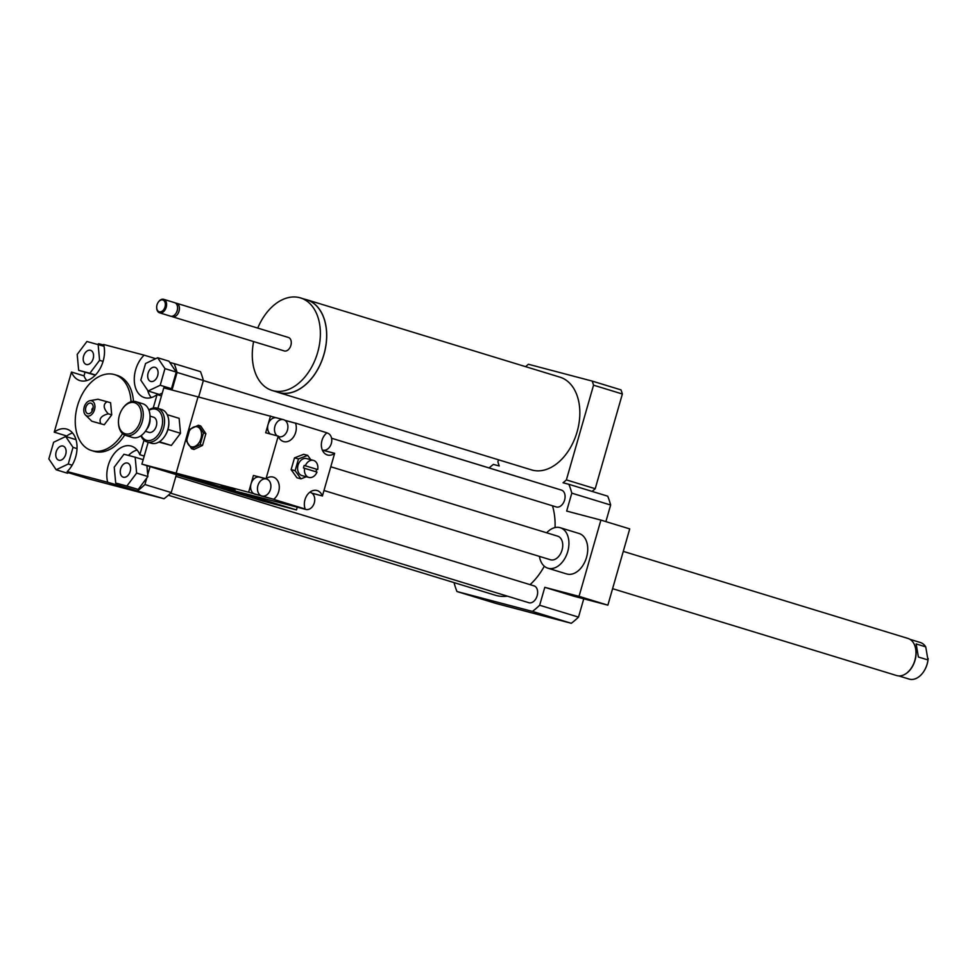 <?xml version="1.0" encoding="UTF-8"?>
<svg xmlns="http://www.w3.org/2000/svg" width="977" height="977" viewBox="0 0 977 977"><rect width="100%" height="100%" fill="white"/><g stroke="black" fill="none" stroke-linecap="round" stroke-linejoin="round"><path stroke-width="1.47" d="M276.564 391.826A48.496 32.449 -73 0 0 278.408 392.485A48.496 32.449 -73 0 0 323.985 354.382A48.496 32.449 -73 0 0 306.778 299.744A48.496 32.449 -73 0 0 304.873 299.255M306.778 299.744L559.906 377.146A48.496 32.449 107 0 1 577.114 431.797A48.496 32.449 107 0 1 531.549 469.9L278.408 392.485M253.629 341.571A48.398 32.388 -73 0 0 272.168 390.482L278.445 392.4A48.398 32.388 -73 0 0 323.924 354.37A48.398 32.388 -73 0 0 306.754 299.829L300.489 297.912A48.398 32.388 -73 0 0 257.745 328.089M272.168 390.482A48.398 32.388 -73 0 0 317.659 352.453A48.398 32.388 -73 0 0 300.489 297.912M171.525 316.304A7.059 4.714 -73 0 0 172.428 316.743L284.27 350.938A7.059 4.714 -73 0 0 290.89 345.406A7.059 4.714 -73 0 0 288.386 337.456L176.544 303.249A7.059 4.714 -73 0 0 175.567 303.114M172.428 316.743A7.059 4.714 -73 0 0 179.047 311.199A7.059 4.714 -73 0 0 176.544 303.249M175.958 313.336A5.728 3.835 -73 0 0 176.116 313.104A5.728 3.835 -73 0 0 177.252 310.686A5.728 3.835 -73 0 0 177.582 308.329A5.728 3.835 -73 0 0 177.57 308.048M156.674 307.547A7.059 4.714 -73 0 0 156.686 307.755A7.059 4.714 -73 0 0 159.581 312.811L170.548 316.169A7.059 4.714 -73 0 0 175.775 313.605A7.059 4.714 -73 0 0 177.167 310.625A7.059 4.714 -73 0 0 177.57 307.731A7.059 4.714 -73 0 0 174.675 302.675L163.709 299.328A7.059 4.714 -73 0 0 158.482 301.893A7.059 4.714 -73 0 0 158.359 302.064M159.581 312.811A7.059 4.714 -73 0 0 166.212 307.267A7.059 4.714 -73 0 0 163.709 299.328M165.015 306.925A6.167 4.128 -73 0 0 163.611 300.366A6.167 4.128 -73 0 0 158.25 302.223A6.167 4.128 -73 0 0 156.674 307.352A6.167 4.128 -73 0 0 160.191 311.895A6.167 4.128 -73 0 0 165.015 306.925M600.904 520.094L629.725 528.899L607.865 605.166L579.043 596.349L600.904 520.094L566.66 511.069L571.801 493.153A88.162 58.999 -73 0 0 568.895 484.311L563.045 482.772A72.298 48.374 -73 0 0 566.391 479.902L593.552 385.182A72.298 48.374 -73 0 0 592.209 381.091L528.41 364.274A72.298 48.374 -73 0 0 525.602 366.656M592.209 381.091L621.03 389.896A72.298 48.374 -73 0 1 622.373 394L595.213 488.72A72.298 48.374 -73 0 1 592.086 491.407M498.502 459.788L497.904 461.865A72.298 48.374 -73 0 0 499.247 465.956L493.397 464.417A88.162 58.999 -73 0 0 489.098 467.934M566.391 479.902L595.213 488.72M593.552 385.182L622.373 394M557.452 536.092A12.347 8.256 107 0 1 557.659 536.153A12.347 8.256 107 0 1 561.946 550.381A12.347 8.256 107 0 1 550.442 559.76L323.973 490.503M546.668 532.795A21.164 14.154 107 0 1 559.882 527.629A21.164 14.154 107 0 1 560.236 527.727A21.164 14.154 107 0 1 567.588 552.103A21.164 14.154 107 0 1 547.865 568.199A21.164 14.154 107 0 1 539.451 556.402M578.677 533.369A21.164 14.154 107 0 1 579.043 533.479A21.164 14.154 107 0 1 586.395 557.843A21.164 14.154 107 0 1 566.66 573.939L547.865 568.199M454.073 582.61L454.049 582.683A88.162 58.999 -73 0 0 456.955 591.525L532.453 611.419A88.162 58.999 -73 0 0 539.658 605.239L544.8 587.324L573.621 596.141L607.865 605.166M544.8 587.324L579.043 596.349M539.658 605.239L578.506 617.122L583.757 598.816M605.887 521.608L610.649 505.024A88.162 58.999 -73 0 0 607.743 496.194L568.895 484.311M571.801 493.153L610.649 505.024M65.715 454.39A7.389 4.946 107 0 1 58.779 460.191A7.389 4.946 107 0 1 56.214 451.692A7.389 4.946 107 0 1 63.102 446.074A7.389 4.946 107 0 1 65.715 454.39M86.355 364.482A7.389 4.946 107 0 1 86.232 364.445A7.389 4.946 107 0 1 83.668 355.933A7.389 4.946 107 0 1 90.556 350.328A7.389 4.946 107 0 1 93.145 358.742A7.389 4.946 107 0 1 86.355 364.482M148.101 373.116A7.389 4.946 107 0 1 155.05 367.315A7.389 4.946 107 0 1 157.615 375.827A7.389 4.946 107 0 1 150.727 381.433A7.389 4.946 107 0 1 148.101 373.116M53.625 442.263L65.703 436.499L73.019 447.368L68.256 464.002L56.165 469.766L48.85 458.897L53.625 442.263M76.011 439.65L65.703 436.499M77.024 448.602L73.019 447.368M72.151 465.199L68.256 464.002M69.428 472.27L67.45 473.222L56.165 469.766M98.127 344.454L99.593 360.33L89.86 373.263L78.661 370.307L77.195 354.431L86.916 341.498L104.026 346.261M103.061 361.392L99.593 360.33M95.49 374.985L89.86 373.263M95.306 375.18L78.661 370.307M160.204 385.256L148.113 391.008L140.798 380.138L145.561 363.505L157.651 357.741L164.966 368.622L160.204 385.256L171.476 388.699L169.876 389.469M162.28 393.084L159.398 394.464L148.113 391.008M164.966 368.622L176.251 372.066L168.936 361.197L157.651 357.741M176.251 372.066L171.476 388.699M127.462 463.037A7.389 4.946 107 0 1 127.584 463.061A7.389 4.946 107 0 1 130.149 471.573A7.389 4.946 107 0 1 123.261 477.191A7.389 4.946 107 0 1 120.672 468.777A7.389 4.946 107 0 1 127.462 463.037M115.701 483.053L114.224 467.177L123.957 454.244L135.156 457.199L136.633 473.076L126.9 486.009L115.701 483.053L138.172 489.453L126.9 486.009M143.192 459.654L135.156 457.199M146.904 465.65L147.906 476.532L136.633 473.076M147.906 476.532L138.172 489.453M66.546 436.756L66.766 435.986L54.236 432.164A24.681 16.524 107 0 1 66.912 429.147A24.681 16.524 107 0 1 77.049 447.124A24.681 16.524 107 0 1 67.181 471.586L79.711 475.42L68.842 472.55M72.579 432.994A24.681 16.524 -73 0 0 66.766 435.986M161.474 395.929L157.077 394.586A24.681 16.524 107 0 1 144.401 397.602A24.681 16.524 107 0 1 134.264 379.613A24.681 16.524 107 0 1 144.132 355.152L103.635 344.49A24.681 16.524 107 0 1 98.726 370.869A24.681 16.524 107 0 1 79.919 380.603A24.681 16.524 107 0 1 71.48 372.029L84.01 375.864A24.681 16.524 -73 0 0 86.782 380.59M97.798 344.368A88.162 58.999 107 0 1 98.665 343.709L103.77 345.052M84.01 375.864L85.036 372.261M144.132 355.152L155.673 358.681M147.674 390.36A24.681 16.524 -73 0 0 151.264 397.578M169.778 362.443L174.162 363.603A88.162 58.999 107 0 1 177.069 372.432L172.013 390.031M176.373 474.663L171.231 492.579A88.162 58.999 107 0 1 164.026 498.746L88.528 478.852L68.475 472.721M164.026 498.746L107.69 482.259L67.181 471.586M54.236 432.164L71.48 372.029M157.077 394.586L153.23 408.02M143.998 440.224L139.845 454.72L144.23 456.064M150.055 466.615L147.735 474.7M146.794 478.022L144.926 484.531A88.162 58.999 107 0 1 137.72 490.698M171.231 492.579L144.926 484.531M174.162 363.603L200.48 371.651A88.162 58.999 107 0 1 203.375 380.48L198.636 397.041M203.375 380.48L177.069 372.432M137.073 449.994A24.681 16.524 -73 0 0 128.5 455.441M119.817 484.311A24.681 16.524 -73 0 0 120.22 486.094M107.69 482.259A24.681 16.524 107 0 1 112.587 455.88A24.681 16.524 107 0 1 131.394 446.135A24.681 16.524 107 0 1 139.845 454.72M104.27 424.751L91.838 421.246L104.27 424.751L111.72 414.859L110.596 402.719L98.592 399.41M100.839 423.7C98.653 418.974 101.132 415.677 108.276 413.808L111.72 414.859M108.276 413.808C103.244 408.337 102.866 404.295 107.152 401.669M92.229 410.975A1.759 1.185 107 0 1 93.181 407.849M87.857 413.65A5.471 3.664 107 0 1 86.574 405.699A5.471 3.664 107 0 1 92.815 405.003A5.471 3.664 107 0 1 90.336 413.124A5.471 3.664 107 0 1 87.857 413.65M87.185 416.019A7.938 5.312 107 0 1 85.512 415.054A7.938 5.312 107 0 1 84.291 406.835A7.938 5.312 107 0 1 89.896 400.717A7.938 5.312 107 0 1 94.781 408.557A7.938 5.312 107 0 1 87.185 416.019M122.589 433.617A39.678 26.55 107 0 1 92.217 450.739A39.678 26.55 107 0 1 91.545 450.544A39.678 26.55 107 0 1 77.769 404.844A39.678 26.55 107 0 1 114.749 374.667A39.678 26.55 107 0 1 131.016 401.73M124.702 435.021A39.678 26.55 107 0 1 94.72 451.508A39.678 26.55 107 0 1 94.061 451.313L91.545 450.544M114.749 374.667L117.264 375.437A39.678 26.55 107 0 1 133.458 401.339M203.363 380.554L530.462 480.586A59.951 40.118 107 0 1 531.769 481.026M552.481 505.793A59.951 40.118 107 0 1 555.058 527.568M544.311 566.22A59.951 40.118 107 0 1 530.084 584.649M507.429 596.165A59.951 40.118 107 0 1 495.388 595.249L168.337 495.229M561.323 490.063A8.817 5.899 107 0 1 561.482 490.112A8.817 5.899 107 0 1 564.535 500.261A8.817 5.899 107 0 1 556.316 506.965L331.557 438.233M533.869 585.821A8.817 5.899 107 0 1 534.016 585.858A8.817 5.899 107 0 1 537.081 596.019A8.817 5.899 107 0 1 528.862 602.724L170.621 493.165M456.955 591.525L495.803 603.395L571.301 623.289A88.162 58.999 -73 0 0 578.506 617.122M532.453 611.419L571.301 623.289M148.98 410.291A16.218 10.857 107 0 1 162.072 416.764A16.218 10.857 107 0 1 155.734 437.476A16.218 10.857 107 0 1 141.274 435.522M140.957 435.742A17.635 11.797 -73 0 0 147.014 441.922A17.635 11.797 -73 0 0 163.452 428.512A17.635 11.797 -73 0 0 157.334 408.203A17.635 11.797 -73 0 0 148.846 409.937M157.334 408.203L161.596 409.51A17.635 11.797 107 0 1 168.838 422.137A17.635 11.797 107 0 1 164.356 436.804A17.635 11.797 107 0 1 158.018 442.508A17.635 11.797 107 0 1 151.276 443.228L147.014 441.922M150.031 416.117L153.487 417.167A7.938 5.312 107 0 1 156.247 426.314A7.938 5.312 107 0 1 148.846 432.347L145.39 431.284M164.356 436.804L164.722 436.279A16.218 10.857 -73 0 0 167.91 429.55L167.971 429.33A16.218 10.857 -73 0 0 168.85 422.785L168.838 422.137M150.043 417.985A12.347 8.256 107 0 1 150.079 418.803A12.347 8.256 107 0 1 146.941 429.074A12.347 8.256 107 0 1 146.452 429.733M146.941 429.074L147.307 428.549A10.93 7.315 -73 0 0 150.092 419.451L150.079 418.803M136.023 401.681L142.801 403.757A17.635 11.797 107 0 1 150.043 416.385A17.635 11.797 107 0 1 145.549 431.065A17.635 11.797 107 0 1 132.481 437.476L125.715 435.412A17.635 11.797 -73 0 0 142.154 422.003A17.635 11.797 -73 0 0 136.023 401.681A17.635 11.797 -73 0 0 123.42 407.47A17.635 11.797 -73 0 0 122.955 408.105L122.589 408.63A16.218 10.857 107 0 1 123.004 408.044A16.218 10.857 107 0 1 140.212 408.484A16.218 10.857 107 0 1 132.457 432.457A16.218 10.857 107 0 1 118.461 422.137A16.218 10.857 107 0 1 122.589 408.63M145.549 431.065L145.927 430.527A16.218 10.857 -73 0 0 150.055 417.032L150.043 416.385M118.461 422.137L118.473 422.772A17.635 11.797 -73 0 0 125.715 435.412M167.214 414.688L179.133 418.339L180.513 433.287L171.354 445.451L158.836 442.068M171.354 445.451L159.324 441.775M180.513 433.287L167.934 429.44M925.732 646.859L927.979 659.951L918.392 657.02L916.145 643.928L925.732 646.859A19.137 12.799 107 0 0 920.334 642.5L909.966 639.324M923.412 672.005A18.514 12.383 -73 0 0 923.497 671.895A18.514 12.383 -73 0 0 928.15 658.51M927.979 659.951A19.137 12.799 107 0 1 923.326 672.127A19.137 12.799 107 0 1 909.147 679.088L898.767 675.913M904.079 674.741A19.137 12.799 -73 0 0 904.238 674.667A19.137 12.799 -73 0 0 913.788 643.416A19.137 12.799 -73 0 0 913.703 643.269M612.591 588.679L896.654 675.547A19.393 12.982 -73 0 0 903.933 674.814A19.393 12.982 -73 0 0 915.644 648.862A19.393 12.982 -73 0 0 913.617 643.122A19.393 12.982 -73 0 0 907.999 638.445L623.277 551.382M297.179 507.429L296.458 509.933L176.153 473.149L198.026 396.882L276.674 417.875M157.895 408.374L163.782 387.857L198.026 396.882L176.153 473.149L248.634 492.249L251.065 483.774A8.817 6.546 -75.2 0 1 259.577 477.167L266.428 478.974A8.817 6.546 -75.2 0 1 270.519 489.159A8.817 6.546 -75.2 0 1 261.934 496.023A8.817 6.546 -75.2 0 1 261.751 495.974A8.817 6.546 -75.2 0 1 257.879 485.703A8.817 6.546 -75.2 0 1 266.428 478.974M148.174 442.276L141.909 464.124L176.153 473.149L232.55 490.393L298.767 507.576A8.817 6.546 -75.2 0 1 297.496 506.978M141.909 464.124L262.215 500.908L296.458 509.933M221.974 486.375L230.535 488.634L222.06 486.265M223.977 486.778L222.671 486.424M232.428 489.172L231.244 488.818M231.256 488.903L223.855 486.949M232.404 489.208L222.695 486.644M220.9 486.131L235.091 490.063L220.9 486.131M200.138 444.669L191.602 448.736L186.448 441.054L189.807 429.318L198.343 425.251L203.509 432.933L200.138 444.669L202.532 445.402L193.996 449.469L191.602 448.736M197.098 426.766A10.405 6.961 -73 0 0 186.961 440.224A10.405 6.961 -73 0 0 198.624 443.302A10.405 6.961 -73 0 0 197.098 426.766M203.509 432.933L205.891 433.654L200.725 425.984L198.343 425.251M205.891 433.654L202.532 445.402M316.585 469.229L304.189 465.443L316.585 469.229A8.817 6.546 -75.2 0 1 315.876 471.732M304.604 468.276A8.817 6.546 104.8 0 0 308.915 477.435A8.817 6.546 104.8 0 0 317 472.074L303.468 467.983A8.817 6.546 -75.2 0 1 304.189 465.443M317.72 469.534A8.817 6.546 104.8 0 0 313.409 460.375L306.57 458.579A8.817 6.546 104.8 0 0 298.022 465.308A8.817 6.546 104.8 0 0 301.893 475.579A8.817 6.546 104.8 0 0 302.076 475.628L308.915 477.435M313.409 460.375A8.817 6.546 104.8 0 0 305.337 465.736M306.338 476.752L300.953 478.84L295.115 470.67L298.486 458.934L307.682 455.355L310.771 459.678M295.115 470.67L291.122 469.619L296.959 477.79L300.953 478.84M291.122 469.619L294.492 457.883L298.486 458.934M294.492 457.883L303.688 454.305L307.682 455.355M277.089 435.766A8.817 6.546 -75.2 0 1 275.294 425.19A8.817 6.546 -75.2 0 1 283.44 419.658A8.817 6.546 -75.2 0 1 283.623 419.707A8.817 6.546 -75.2 0 1 287.494 429.978A8.817 6.546 -75.2 0 1 278.946 436.707A8.817 6.546 -75.2 0 1 278.763 436.658A8.817 6.546 -75.2 0 1 278.433 436.536M270.238 433.959A8.817 6.546 -75.2 0 1 268.077 424.458A8.817 6.546 -75.2 0 1 276.589 417.851A8.817 6.546 -75.2 0 1 276.772 417.9M309.758 492.274A8.817 6.546 -75.2 0 1 310.283 492.384A8.817 6.546 -75.2 0 1 314.374 502.581A8.817 6.546 -75.2 0 1 305.789 509.432A8.817 6.546 -75.2 0 1 305.606 509.383A8.817 6.546 -75.2 0 1 304.348 508.785M305.789 509.432L298.95 507.625A8.817 6.546 -75.2 0 1 298.767 507.576L305.142 508.907A12.347 9.172 -75.2 0 1 306.851 495.534A12.347 9.172 -75.2 0 1 316.89 490.478A12.347 9.172 -75.2 0 1 322.361 495.925L312.151 493.324M326.77 432.958A8.817 6.546 -75.2 0 1 327.295 433.067A8.817 6.546 -75.2 0 1 327.478 433.116A8.817 6.546 -75.2 0 1 331.35 443.387A8.817 6.546 -75.2 0 1 322.801 450.116M261.934 496.023L255.082 494.215A8.817 6.546 -75.2 0 1 254.899 494.167A8.817 6.546 -75.2 0 1 251.065 483.774L253.446 475.469L266.086 478.718A12.347 9.172 -75.2 0 1 273.035 477.057A12.347 9.172 -75.2 0 1 279.288 486.766A12.347 9.172 -75.2 0 1 273.682 499.284L248.634 492.249M284.881 420.293L295.506 423.188A12.347 9.172 -75.2 0 1 293.796 436.56A12.347 9.172 -75.2 0 1 283.757 441.616A12.347 9.172 -75.2 0 1 278.286 436.169L265.695 432.762L270.507 415.982M322.337 450.079L334.647 453.316L322.398 496.023M305.178 509.005L273.597 499.345M266 478.779L278.25 436.072M295.469 423.09L326.965 432.811A12.347 9.172 -75.2 0 0 321.36 445.329A12.347 9.172 -75.2 0 0 327.613 455.038A12.347 9.172 -75.2 0 0 334.549 453.377L322.386 450.177M322.361 495.925L311.956 493.177M273.682 499.284L261.128 495.974M295.506 423.188L285.101 420.452M557.659 536.153L330.788 466.774M579.043 533.479L560.236 527.727M85.512 415.054L91.838 421.246M89.896 400.717L98.152 399.202M561.482 490.112L203.35 380.59M534.016 585.858L175.897 476.336M276.589 417.851L283.44 419.658"/></g></svg>
